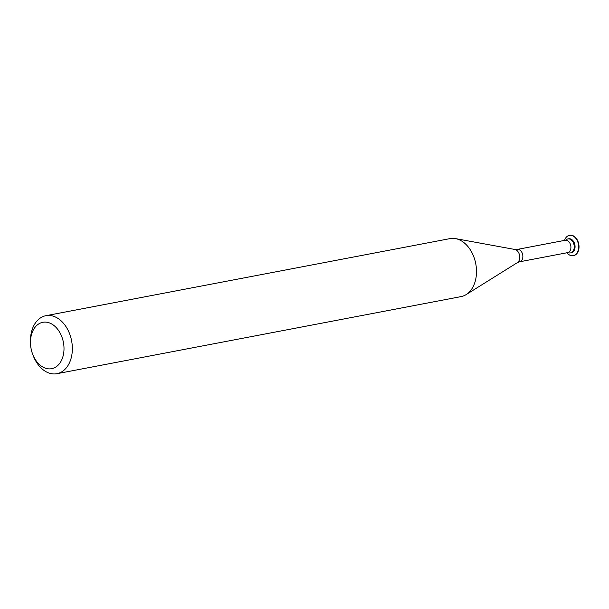 <?xml version="1.0" encoding="UTF-8"?>
<svg xmlns="http://www.w3.org/2000/svg" width="609" height="609" viewBox="0 0 609 609"><rect width="100%" height="100%" fill="white"/><g stroke="black" fill="none" stroke-linecap="round" stroke-linejoin="round"><path stroke-width="0.91" d="M54.955 367.524A23.614 16.466 79.2 0 1 32.543 353.898A23.614 16.466 79.2 0 1 30.48 343.088A23.614 16.466 79.2 0 1 39.524 323.463A23.614 16.466 79.2 0 1 62.126 337.614A23.614 16.466 79.2 0 1 54.955 367.524M30.48 343.088L30.45 341.695A29.514 20.577 79.2 0 1 41.755 317.16A29.514 20.577 79.2 0 1 45.865 315.706A29.514 20.577 79.2 0 1 70.918 337.812A29.514 20.577 79.2 0 1 61.045 372.244A29.514 20.577 79.2 0 1 56.926 373.698A29.514 20.577 79.2 0 1 33.031 355.207L32.543 353.898M45.865 315.706L450.013 238.614A29.514 20.577 79.2 0 1 455.471 238.606A29.514 20.577 79.2 0 1 475.758 263.75A29.514 20.577 79.2 0 1 466.151 294.596A29.514 20.577 79.2 0 1 465.192 295.152A29.514 20.577 79.2 0 1 461.082 296.598L56.926 373.698M567.862 238.949A7.102 4.956 79.2 0 0 566.872 239.299A7.102 4.956 79.2 0 0 565.944 239.984L565.944 239.984A7.102 4.956 79.2 0 1 566.872 239.299A7.102 4.956 79.2 0 1 573.67 243.562A7.102 4.956 79.2 0 1 571.516 252.56A7.102 4.956 79.2 0 1 568.364 252.651L568.357 252.651A7.102 4.956 79.2 0 0 570.526 252.91L571.356 252.75A7.102 4.956 79.2 0 0 572.346 252.4A7.102 4.956 79.2 0 0 574.721 244.11A7.102 4.956 79.2 0 0 568.692 238.789L567.862 238.949A7.102 4.956 79.2 0 1 573.891 244.27A7.102 4.956 79.2 0 1 571.516 252.56A7.102 4.956 79.2 0 1 570.526 252.91M564.551 240.403A10.33 7.201 79.2 0 1 567.961 235.881A10.33 7.201 79.2 0 1 569.4 235.371A10.33 7.201 79.2 0 1 578.169 243.105A10.33 7.201 79.2 0 1 574.713 255.156A10.33 7.201 79.2 0 1 573.275 255.666A10.33 7.201 79.2 0 1 566.91 252.773M569.575 235.34A10.33 7.201 79.2 0 1 569.75 235.302A10.33 7.201 79.2 0 1 578.52 243.044A10.33 7.201 79.2 0 1 575.063 255.095A10.33 7.201 79.2 0 1 573.617 255.605A10.33 7.201 79.2 0 1 573.45 255.635M517.315 262.669L519.576 261.801A6.296 4.392 79.2 0 0 520.459 261.497A6.296 4.392 79.2 0 0 522.56 254.151A6.296 4.392 79.2 0 0 517.216 249.431L514.795 249.454A6.965 4.857 79.2 0 1 519.584 255.392A6.965 4.857 79.2 0 1 517.315 262.669L466.151 294.596M517.216 249.431L565.266 240.266A6.296 4.392 79.2 0 1 570.61 244.985A6.296 4.392 79.2 0 1 568.501 252.332A6.296 4.392 79.2 0 1 567.626 252.636L568.364 252.651M519.576 261.801L567.626 252.636M565.266 240.266L565.944 239.984M514.795 249.454L455.471 238.606"/></g></svg>
